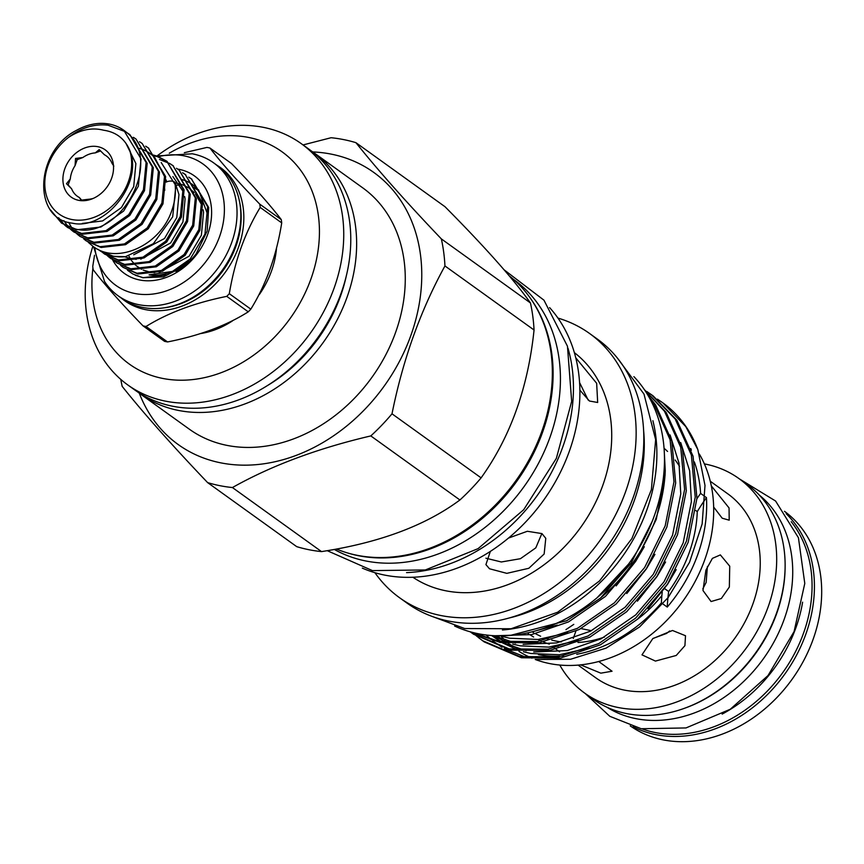 <?xml version="1.0" encoding="UTF-8"?>
<svg xmlns="http://www.w3.org/2000/svg" width="864" height="864" viewBox="0 0 864 864"><rect width="100%" height="100%" fill="white"/><g stroke="black" fill="none" stroke-linecap="round" stroke-linejoin="round"><path stroke-width="1.3" d="M88.182 242.255L92.837 246.208C117.18 265.324 160.704 245.009 171.817 210.449C175.133 201.096 176.17 191.905 174.928 182.887A5.346 2.506 171.9 0 0 174.236 181.872A5.346 2.506 171.9 0 0 166.169 182.11M125.852 131.868L108.032 125.204C94.37 123.649 81.27 127.667 68.72 137.257C80.514 129.6 92.178 127.267 103.712 130.248C115.711 131.965 124.254 138.326 129.352 149.342C144.212 182.304 105.235 230.872 72.22 223.16C32.044 218.948 35.1 151.092 76.594 130.28A55.868 44.399 125.7 0 1 109.577 124.135A55.868 44.399 125.7 0 1 123.768 130.248A55.868 44.399 125.7 0 1 125.852 131.868C164.689 160.121 120.366 240.764 75.406 229.003L61.56 223.139L50.663 210.092M61.56 223.139L76.486 229.781L100.937 227.005L123.628 211.075L138.359 186.17L141.037 158.868L123.768 130.248M127.246 132.905L129.859 134.622L146.102 162.518L143.435 189.821L128.704 214.726L106.013 230.645L81.562 233.431L67.705 227.567L65.254 225.623M64.757 225.18L58.612 217.771M67.705 227.567L82.642 234.209L107.082 231.422L129.784 215.492L144.515 190.598L147.182 163.296L129.859 134.622M133.391 137.333L136.004 139.05L152.258 166.936L149.58 194.249L134.86 219.143L112.158 235.073L87.718 237.848L73.861 231.984L71.41 230.04M70.913 229.597L68.677 227.372M68.224 226.865L63.882 220.698M73.861 231.984L88.787 238.626L113.238 235.85L135.94 219.92L150.66 195.016L153.338 167.713L136.004 139.05M139.547 141.75L142.16 143.467L158.414 171.364L155.736 198.666L141.005 223.571L118.314 239.49L93.863 242.276L80.017 236.412L77.566 234.468M77.069 234.025L74.822 231.79M74.369 231.282L72.349 228.755M71.95 228.182L68.656 222.383M80.017 236.412L94.943 243.054L119.394 240.268L142.085 224.348L156.816 199.444L159.494 172.141L142.16 143.467M145.703 146.178L148.316 147.895L164.57 175.781L161.892 203.094L147.161 227.988L124.47 243.918L100.019 246.704L86.162 240.829L83.722 238.885M86.162 240.829L101.099 247.471L125.539 244.696L148.241 228.766L162.972 203.861L165.64 176.558L148.316 147.895M148.846 148.284L146.2 146.61M99.263 250.247L113.4 256.316L125.366 256.716A55.868 44.399 125.7 0 1 113.152 256.144A55.868 44.399 125.7 0 1 98.971 250.042A55.868 44.399 125.7 0 1 98.053 249.361M129.352 149.342A49.928 39.668 125.7 0 1 117.979 199.854A49.928 39.668 125.7 0 1 71.755 219.499A49.928 39.668 125.7 0 1 44.82 185.263A49.928 39.668 125.7 0 1 68.72 137.257M188.773 177.142L191.387 178.859L207.63 206.744L204.962 234.047L190.231 258.952L167.53 274.882L143.089 277.657L135.27 275.238M157.172 156.179L166.774 161.158L183.028 189.054L180.349 216.356L165.618 241.261L142.927 257.191L118.476 259.967L104.63 254.102L102.179 252.158M104.63 254.102L119.556 260.744L143.996 257.958L166.698 242.039L181.429 217.134L184.097 189.832L166.774 161.158M170.316 163.868L172.93 165.586L189.173 193.482L186.505 220.784L171.774 245.678L149.072 261.608L124.632 264.395L110.776 258.53L108.324 256.586M107.827 256.144L105.592 253.908M110.776 258.53L125.712 265.162L150.152 262.386L172.854 246.456L187.574 221.551L190.253 194.249L172.93 165.586M176.461 168.286L179.075 170.003L195.329 197.899L192.65 225.202L177.93 250.106L155.228 266.036L130.777 268.812L116.932 262.948L114.48 261.004M113.983 260.561L111.737 258.325M111.283 257.818L109.264 255.29M116.932 262.948L131.857 269.59L156.308 266.803L178.999 250.884L193.73 225.979L196.409 198.677L179.075 170.003M182.617 172.714L185.231 174.431L201.485 202.327L198.806 229.63L184.075 254.534L161.384 270.454L136.933 273.24L123.088 267.376L120.636 265.432M123.088 267.376L138.013 274.007L162.464 271.231L185.155 255.301L199.886 230.407L202.554 203.094L185.231 174.431M153.328 155.056L156.524 155.963M167.303 161.557L157.604 156.74M156.935 156.524L153.706 155.671M159.484 159.484L169.733 163.534M173.459 165.974L170.813 164.3M185.771 174.82L183.125 173.156M176.083 271.609L183.848 266.36L163.426 276.89L142.808 277.744L132.872 274.018L127.516 270.27M191.387 178.859L208.71 207.522L207.166 231.055L196.128 253.886A55.868 44.399 125.7 0 1 183.028 266.879M191.916 179.248L189.27 177.574M81.691 200.167L79.294 197.467L81.097 200.178L88.398 199.282A24.84 19.742 125.7 0 0 93.269 198.396M113.821 166.061L112.018 163.35A24.84 19.742 125.7 0 0 104.36 154.721L99.209 149.602L95.245 152.906L100.58 150.919M97.826 146.686A29.117 23.134 125.7 0 1 110.916 156.449A29.117 23.134 125.7 0 1 107.006 187.002A29.117 23.134 125.7 0 1 79.283 200.448A29.117 23.134 125.7 0 1 78.624 200.318A29.117 23.134 125.7 0 1 64.789 168.836A29.117 23.134 125.7 0 1 97.826 146.686M630.223 725.857A132.127 104.987 -54.3 0 0 663.163 739.865A132.127 104.987 -54.3 0 0 803.79 660.42A132.127 104.987 -54.3 0 0 784.469 511.304M633.031 726.721A132.127 104.987 -54.3 0 0 655.895 734.638A132.127 104.987 -54.3 0 0 792.925 661.63A132.127 104.987 -54.3 0 0 786.186 513.68M642.244 728.924A130.756 103.907 -54.3 0 0 655.171 732.532A130.756 103.907 -54.3 0 0 787.32 665.896A130.756 103.907 -54.3 0 0 791.208 521.705M606.852 707.173A130.756 103.907 -54.3 0 0 635.839 718.632A130.756 103.907 -54.3 0 0 773.723 642.406A130.756 103.907 -54.3 0 0 759.316 495.094M559.775 665.042A132.127 104.987 -54.3 0 0 584.615 693.068L593.05 699.138A132.127 104.987 -54.3 0 0 626.594 713.578A132.127 104.987 -54.3 0 0 767.448 633.722A132.127 104.987 -54.3 0 0 747.295 484.574L738.86 478.505A132.127 104.987 -54.3 0 0 705.316 464.076A132.127 104.987 -54.3 0 0 704.376 463.892M584.615 693.068A132.127 104.987 -54.3 0 0 618.16 707.508A132.127 104.987 -54.3 0 0 759.002 627.664A132.127 104.987 -54.3 0 0 738.86 478.505M711.32 485.881L729.054 507.946L729.205 520.182L722.207 518.206L713.664 507.06M702.821 588.827L706.158 582.401L707.4 566.449M729.346 587.023L721.321 598.525L711.072 601.538L702.983 590.512L705.899 570.175L712.4 558.371L720.371 554.904L729.734 566.19L729.346 587.023M653.098 638.41L666.554 633.442L669.686 630.979M676.231 655.463L655.43 661.079L641.984 654.858L652.795 638.615L672.494 630.482L685.508 635.731L684.925 645.656L676.231 655.463M591.44 630.688L581.008 628.603M598.73 661.511L612.047 671.231L600.836 673.164L580.673 664.87M578.092 665.107L595.652 677.722A113.227 89.975 -54.3 0 0 624.391 690.098A113.227 89.975 -54.3 0 0 745.092 621.67A113.227 89.975 -54.3 0 0 727.823 493.852L710.273 481.237M561.244 641.941A113.227 89.975 125.7 0 1 556.243 641.11A113.227 89.975 125.7 0 1 551.74 640.073M548.683 639.198A113.227 89.975 125.7 0 1 546.264 638.41M540.637 636.217A113.227 89.975 125.7 0 1 535.604 633.776M533.542 632.632A113.227 89.975 125.7 0 1 532.138 631.8M276.48 248.573A81.724 64.94 125.7 0 1 259.373 294.484M232.502 320.879A81.724 64.94 125.7 0 1 199.994 333.655M143.035 325.879A96.876 76.982 -54.3 0 0 144.526 326.192A96.876 76.982 -54.3 0 0 146.027 326.484L167.54 341.939A96.876 76.982 125.7 0 1 166.039 341.658A96.876 76.982 125.7 0 1 164.549 341.345L143.035 325.879C121.468 303.62 104.846 284.904 93.182 269.741A96.876 76.982 -54.3 0 1 92.75 266.468L94.511 255.269M281.286 219.629C269.86 204.649 253.238 185.933 231.433 163.48L209.92 148.014C221.519 163.102 238.14 181.818 259.772 204.163L281.286 219.629A96.876 76.982 125.7 0 1 281.718 222.89L260.204 207.425C244.966 232.502 234.673 261.263 229.316 293.695L250.83 309.15C266.252 284.202 276.545 255.442 281.718 222.89M250.83 309.15A96.876 76.982 125.7 0 1 248.27 311.828L226.757 296.363C194.918 302.789 168.005 312.833 146.027 326.484M167.54 341.939C199.573 335.632 226.476 325.588 248.27 311.828M209.92 148.014A96.876 76.982 -54.3 0 0 208.429 147.701A96.876 76.982 -54.3 0 0 206.928 147.42L184.324 152.701M226.757 296.363A96.876 76.982 -54.3 0 0 229.316 293.695M260.204 207.425A96.876 76.982 -54.3 0 0 259.772 204.163M93.582 246.737L104.522 281.448A81.842 65.038 -54.3 0 0 118.066 295.747L121.878 298.49A81.842 65.038 -54.3 0 0 142.646 307.433A81.842 65.038 -54.3 0 0 229.9 257.969A81.842 65.038 -54.3 0 0 217.415 165.586L213.613 162.842A81.842 65.038 -54.3 0 0 195.739 154.559A81.842 65.038 -54.3 0 0 192.834 153.9M118.066 295.747A81.842 65.038 -54.3 0 0 138.845 304.69A81.842 65.038 -54.3 0 0 226.087 255.236A81.842 65.038 -54.3 0 0 213.613 162.842M94.835 247.558A74.714 59.368 -54.3 0 0 134.752 293.49A74.714 59.368 -54.3 0 0 219.542 236.65A74.714 59.368 -54.3 0 0 184.032 155.833A74.714 59.368 -54.3 0 0 158.458 156.654M175.435 270.994L149.072 274.86A50.522 40.144 -54.3 0 0 188.482 260.777M157.043 155.93A148.586 118.076 125.7 0 1 263.488 127.375A148.586 118.076 125.7 0 1 301.201 143.608L308.232 148.662A148.586 118.076 125.7 0 1 330.89 316.408A148.586 118.076 125.7 0 1 172.487 406.199A148.586 118.076 125.7 0 1 134.773 389.966L127.742 384.912A148.586 118.076 125.7 0 1 92.869 246.24M301.201 143.608A148.586 118.076 125.7 0 1 323.86 311.342A148.586 118.076 125.7 0 1 165.456 401.144A148.586 118.076 125.7 0 1 127.742 384.912M336.463 549.04A162.734 129.319 -54.3 0 0 357.091 555.293A162.734 129.319 -54.3 0 0 529.265 459.389A162.734 129.319 -54.3 0 0 509.306 275.908M355.914 142.668L445.014 206.723C485.06 247.082 513.54 279.158 530.453 302.951A187.812 149.245 125.7 0 1 534.049 330.005C528.066 387.623 510.419 436.914 481.108 477.868A187.812 149.245 125.7 0 1 459.907 499.975C425.563 525.506 379.436 542.722 321.527 551.599A187.812 149.245 125.7 0 1 308.912 549.709A187.812 149.245 125.7 0 1 296.719 546.653L207.619 482.609A187.812 149.245 -54.3 0 0 219.812 485.665A187.812 149.245 -54.3 0 0 232.427 487.544C271.534 465.566 317.671 448.362 370.807 435.92A187.812 149.245 -54.3 0 0 392.008 413.813C402.872 359.705 420.52 310.424 444.949 265.95A187.812 149.245 -54.3 0 0 441.353 238.907C406.264 202.133 377.784 170.057 355.914 142.668A187.812 149.245 -54.3 0 0 343.721 139.612A187.812 149.245 -54.3 0 0 331.106 137.722L303.048 144.936M92.934 268.002A130.756 103.907 -54.3 0 0 162.551 378.4A130.756 103.907 -54.3 0 0 310.954 278.921A130.756 103.907 -54.3 0 0 248.81 137.484A130.756 103.907 -54.3 0 0 169.301 153.187M137.743 392.018A148.586 118.076 -54.3 0 0 140.627 394.178L189.27 429.138A148.586 118.076 -54.3 0 0 226.984 445.381A148.586 118.076 -54.3 0 0 385.387 355.579A148.586 118.076 -54.3 0 0 362.729 187.844L314.096 152.874A148.586 118.076 -54.3 0 0 311.126 150.833M140.627 394.178A148.586 118.076 -54.3 0 0 178.351 410.411A148.586 118.076 -54.3 0 0 336.755 320.62A148.586 118.076 -54.3 0 0 314.096 152.874M139.298 393.206A167.551 133.142 -54.3 0 0 220.73 462.845A167.551 133.142 -54.3 0 0 410.897 335.372A167.551 133.142 -54.3 0 0 331.268 154.138A167.551 133.142 -54.3 0 0 312.746 151.934M120.809 379.415A187.812 149.245 -54.3 0 0 122.18 386.37C143.748 413.413 172.228 445.489 207.619 482.609M334.292 549.428A162.259 128.941 -54.3 0 0 365.742 560.963A162.259 128.941 -54.3 0 0 538.715 462.899A162.259 128.941 -54.3 0 0 513.983 279.731L513.497 279.396M347.263 552.863A162.259 128.941 -54.3 0 0 358.42 555.692A162.259 128.941 -54.3 0 0 520.657 475.675A162.259 128.941 -54.3 0 0 530.345 298.188M362.329 568.123A162.734 129.319 -54.3 0 0 384.631 575.089A162.734 129.319 -54.3 0 0 551.318 488.646A162.734 129.319 -54.3 0 0 549.601 307.616M412.895 577.249A138.37 109.955 -54.3 0 0 445.705 590.771A138.37 109.955 -54.3 0 0 592.38 508.702A138.37 109.955 -54.3 0 0 574.366 352.631M485.903 558.198L501.325 561.978L520.409 558.706L535.788 547.873L541.868 533.531M508.496 538.067L527.353 531.274L541.955 533.596L545.778 538.315L544.147 554.018L528.833 568.285L506.833 573.35L489.488 568.76L485.924 564.613L490.342 551.394M575.759 357.782L596.657 383.292L597.672 402.484L589.421 401.015L579.884 390.15M588.146 400.021L579.582 382.579M374.922 572.702A162.734 129.319 -54.3 0 0 399.578 597.748A162.734 129.319 -54.3 0 0 440.888 615.524A162.734 129.319 -54.3 0 0 614.369 517.18A162.734 129.319 -54.3 0 0 589.55 333.472A162.734 129.319 -54.3 0 0 557.96 318.082M399.578 597.748L407.246 603.266A162.734 129.319 -54.3 0 0 448.556 621.043A162.734 129.319 -54.3 0 0 622.048 522.698A162.734 129.319 -54.3 0 0 597.229 338.99L589.55 333.472M454.604 626.033A155.304 123.412 -54.3 0 0 478.138 633.701A155.304 123.412 -54.3 0 0 638.021 549.882A155.304 123.412 -54.3 0 0 633.895 376.628M501.282 636.401A136.706 108.626 -54.3 0 0 505.008 640.278M515.873 649.285A136.706 108.626 -54.3 0 0 517.082 650.106M518.972 651.359A136.706 108.626 -54.3 0 0 531.9 658.141M535.226 659.47A136.706 108.626 -54.3 0 0 549.666 663.574A136.706 108.626 -54.3 0 0 683.273 600.62A136.706 108.626 -54.3 0 0 699.332 454.032M664.07 448.286A113.227 89.975 125.7 0 1 667.559 451.44M675.194 460.037A113.227 89.975 125.7 0 1 679.547 466.441M661.889 595.566A113.227 89.975 125.7 0 1 637.276 619.402M604.508 637.049A113.227 89.975 125.7 0 1 577.994 642.503M572.648 642.676A113.227 89.975 125.7 0 1 571.493 642.676M497.783 636.077A136.706 108.626 -54.3 0 0 501.703 639.101M505.591 641.768A136.706 108.626 -54.3 0 0 506.736 642.503M508.831 643.766A136.706 108.626 -54.3 0 0 519.728 649.166M478.127 637.33L484.196 641.898L521.489 657.774L560.477 658.066L600.415 644.836L637.34 619.337L667.591 584.053L688.144 542.365L696.946 498.344L693.068 456.246L676.847 420.163L653.044 395.809L646.79 391.5M473.191 632.988L477.317 636.66M482.501 640.667L519.782 656.554L558.77 656.834L598.72 643.604L635.645 618.116L665.885 582.822L686.448 541.145L695.239 497.124L691.362 455.026L675.151 418.943L651.337 394.589M470.21 631.811L473.569 634.252L510.851 650.128L549.85 650.419L589.788 637.189L626.713 611.701L656.964 576.407L677.516 534.73L686.308 490.698L682.441 448.61L666.22 412.528L644.35 389.599M471.863 633.031L509.155 648.907L548.143 649.199L588.082 635.969L625.007 610.481L655.258 575.186L675.81 533.498L684.612 489.478L680.735 447.379L664.513 411.296L644.49 389.804M471.82 632.243L500.224 642.492L539.212 642.773L579.161 629.543L616.086 604.055L646.326 568.76L666.878 527.083L675.68 483.062L671.803 440.964L655.592 404.881L647.708 394.859M472.964 632.545L498.517 641.261L537.516 641.552L577.454 628.322L614.38 602.834L644.63 567.54L665.183 525.863L673.974 481.831L670.108 439.744L653.886 403.661L649.123 397.289M662.796 402.818L685.778 426.589L697.831 449.582A149.18 118.541 -54.3 0 0 662.796 402.818A149.18 118.541 -54.3 0 0 662.386 402.527M661.975 402.224L657.418 399.146M526.824 657.644L504.382 648.659M501.973 647.255L492.631 640.721M491.227 639.576L486.151 634.997M538.445 654.631A136.706 108.626 -54.3 0 0 563.533 655.96M576.763 654.286A136.706 108.626 -54.3 0 0 661.392 602.867L667.256 607.079A178.308 141.685 125.7 0 1 668.66 591.516L664.61 588.611M695.758 510.527L697.27 511.618A178.308 141.685 125.7 0 1 706.45 497.61L700.596 493.398A136.706 108.626 -54.3 0 0 694.386 461.948M690.822 448.546L691.351 450.23M697.831 449.582L705.002 485.46L702.14 523.951L689.537 562.291L668.131 597.564L639.576 626.951L606.161 648.097L570.607 659.254L535.82 659.502M112.601 259.816A60.026 47.704 -54.3 0 0 139.59 279.968A60.026 47.704 -54.3 0 0 207.727 234.295A60.026 47.704 -54.3 0 0 179.194 169.366A60.026 47.704 -54.3 0 0 177.757 169.106M175.759 185.22L180.176 185.047M193.126 187.078L197.964 190.199A50.522 40.144 -54.3 0 0 197.078 189.54A50.522 40.144 -54.3 0 0 193.136 187.121M181.278 179.323L185.328 180.63M186.203 180.976L190.523 183.168M191.516 183.784L197.003 188.201M198.472 189.745L208.192 215.957M696.924 498.733A178.308 141.685 125.7 0 1 700.596 493.398M661.392 602.867A178.308 141.685 125.7 0 1 662.245 591.905M652.212 521.359L631.238 562.95L600.512 598.05A149.18 118.541 -54.3 0 0 665.248 470.61L664.178 449.896M495.05 635.742L531.565 634.608L568.523 621.907L605.448 596.419L635.699 561.125L656.251 519.437L665.053 475.416L665.248 470.61M510.16 635.461L566.827 620.687L600.512 598.05M667.256 607.079A136.706 108.626 -54.3 0 0 706.45 497.61M527.44 632.902A116.662 92.696 -54.3 0 0 528.455 633.647M530.194 634.856A116.662 92.696 -54.3 0 0 533.606 637.027M538.034 639.479A116.662 92.696 -54.3 0 0 541.037 640.926M543.51 641.995A116.662 92.696 -54.3 0 0 549.342 644.123M556.675 646.088A116.662 92.696 -54.3 0 0 558.036 646.38M644.317 546.707L635.612 561.438L616.151 585.889M557.269 625.082L536.576 630.612M654.944 554.353L646.24 569.074L626.789 593.536M567.896 632.729L538.099 639.468L509.576 638.204L502.178 636.466M665.582 561.989L656.867 576.72L637.416 601.171M578.524 640.364L548.726 647.114L520.214 645.84L512.806 644.112M508.01 642.632L492.458 635.602M676.21 569.635L667.505 584.366L648.043 608.818M589.162 648.011L559.364 654.761L530.842 653.486L523.444 651.748M518.648 650.268L502.502 642.902M500.375 641.606L491.659 635.537M494.23 637.362L491.94 635.558M628.506 564.149L597.046 597.791M670.097 434.948L678.985 463.115L680.767 493.906L672.559 535.151L653.357 574.193L625.072 607.262L590.533 631.152L556.654 642.935L523.098 644.317M515.57 643.097L493.819 635.677M680.724 442.595L689.623 470.75L691.394 501.552L683.197 542.786L663.984 581.839L635.699 614.909L601.16 638.798L567.292 650.581L533.725 651.964M526.208 650.732L504.122 643.162M501.498 641.79L492.458 636.12M697.27 511.618A125.982 100.105 125.7 0 1 668.66 591.516M502.416 629.996A155.304 123.412 -54.3 0 0 652.892 420.682M509.047 618.008A155.66 123.692 -54.3 0 0 643.637 430.79M406.544 572.616A162.734 129.319 -54.3 0 0 567.95 348.084M267.343 385.625A140.562 111.694 -54.3 0 0 346.356 275.713M481.108 477.868L392.008 413.813M370.807 435.92L459.907 499.975M321.527 551.599L232.427 487.544M530.453 302.951L441.353 238.907M444.949 265.95L534.049 330.005M684.072 708.437A130.756 103.907 -54.3 0 0 785.106 567.886M722.142 714.107A130.756 103.907 -54.3 0 0 802.613 602.176M82.847 157.529L75.546 158.436L75.06 165.65L77.209 159.635L82.847 157.529A24.84 19.742 125.7 0 1 95.245 152.906M70.308 178.902L66.485 183.719L71.636 188.838L68.159 184.918L70.308 178.902A24.84 19.742 125.7 0 1 75.06 165.65M79.294 197.467A24.84 19.742 125.7 0 1 71.636 188.838M68.159 184.918L66.485 183.719M77.209 159.635L75.546 158.436M175.068 182.477L178.956 194.519L176.785 217.523L164.495 238.518L133.726 254.783M172.876 176.602L183.362 191.873M184.658 196.528L185.101 198.947L182.941 221.951L170.64 242.935L140.746 259.135M136.318 259.308L131.188 258.779L124.686 256.792M175.187 182.909L182.153 184.648M183.136 185.026L187.866 187.412M188.914 188.082L194.216 192.532M195.448 193.903L201.82 205.135M203.126 209.801L203.558 212.209L201.398 235.224L189.097 256.208L159.203 272.398M154.775 272.581L149.645 272.041L143.143 270.054M141.61 269.32L136.21 265.702M135.324 264.913L131.911 261.09M131.306 260.258L128.898 256.09M161.212 162.54L175.856 185.695L172.703 216.778L153.36 243.702L125.366 256.716M164.722 176.947L154.634 157.291M153.252 155.974L148.057 152.107M147.096 151.546L142.906 149.558M142.042 149.234L138.164 148.057M166.028 179.831A45.652 36.277 125.7 0 1 166.709 181.861M125.896 143.24L135.886 163.555L133.715 186.57L121.424 207.554L102.6 220.925L82.274 223.452M216.907 165.218A82.004 65.167 125.7 0 1 234.036 257.764A82.004 65.167 125.7 0 1 145.444 309.625A82.004 65.167 125.7 0 1 121.36 298.123M164.495 307.778A80.233 63.763 -54.3 0 0 239.803 203.018M202.176 291.017A80.233 63.763 -54.3 0 0 235.915 244.08M164.344 184.399L164.743 190.361M98.971 250.042L99.554 250.452M739.433 478.915L775.591 501.023L798.433 537.754L804.784 583.438L794.081 631.584L768.02 675.551L730.274 709.258L685.994 727.942L641.228 728.73L609.811 716.31L585.187 693.479M573.275 638.453L575.888 631.141M559.613 651.812L556.027 649.242M554.332 648.022L552.496 646.704M195.739 154.559L192.37 153.792L156.989 155.952M327.197 550.67L372.416 570.596L425.358 569.959L478.073 548.64L523.714 509.706L556.351 458.374L571.666 401.393L567.454 346.216L543.964 300.186L504.176 269.87M617.512 358.225L643.993 394.081L655.636 439.614L651.391 489.596L631.94 538.488L599.519 580.932L557.701 612.198L511.067 628.754L464.692 628.538L431.946 616.367M512.33 646.747L508.075 643.68M506.369 642.46L505.213 641.628M565.931 629.629L573.782 624.37"/></g></svg>
